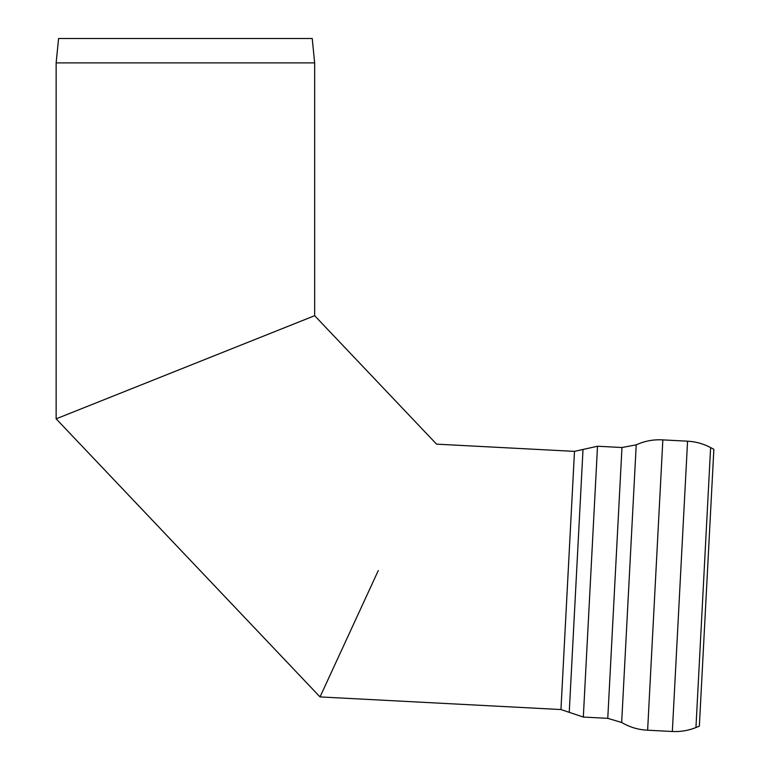 <?xml version="1.0" encoding="UTF-8"?>
<svg xmlns="http://www.w3.org/2000/svg" width="770" height="770" viewBox="0 0 770 770"><rect width="100%" height="100%" fill="white"/><g stroke="black" fill="none" stroke-linecap="round" stroke-linejoin="round"><path stroke-width="1.16" d="M699.353 726.177L713.857 449.305L710.614 447.582L695.945 727.554L699.353 726.177M569.242 712.327L583.015 449.468L574.487 451.374L560.955 709.545L583.323 717.062L607.771 718.343L621.669 722.481C629.687 727.207 638.34 729.787 647.628 730.201L662.845 439.891L687.562 441.181C695.714 441.633 703.395 443.761 710.614 447.582M647.628 730.201L672.345 731.5L687.562 441.181M621.669 722.481L636.222 444.848C644.683 440.989 653.557 439.333 662.845 439.891M378.301 570.532L320.031 696.917L378.301 570.532M58.578 38.5L312.225 38.5L314.661 62.89L56.143 62.89L58.578 38.5M574.487 451.374L436.561 444.146L314.661 315.69L56.143 418.832L314.661 315.69L314.661 62.89M607.771 718.343L621.968 447.514L636.222 444.848M583.323 717.062L597.51 446.234L621.968 447.514M672.345 731.5C680.497 731.904 688.37 730.586 695.945 727.554M583.015 449.468L597.51 446.234M560.955 709.545L320.031 696.917L56.143 418.832L56.143 62.89"/></g></svg>
